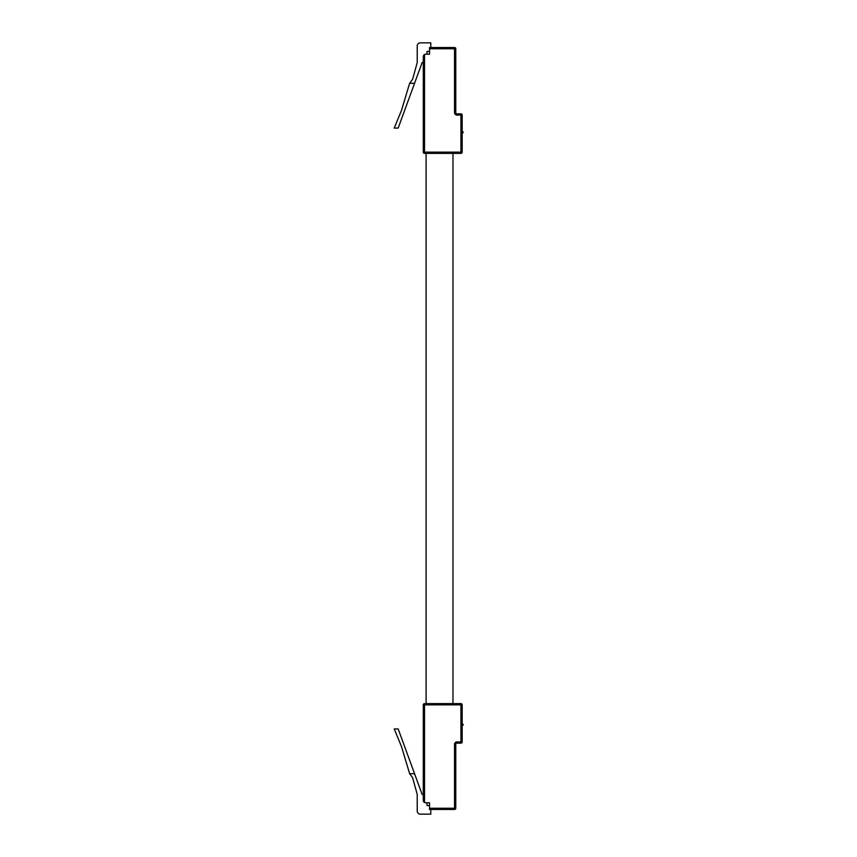 <?xml version="1.0" encoding="UTF-8"?>
<svg xmlns="http://www.w3.org/2000/svg" width="857" height="857" viewBox="0 0 857 857"><rect width="100%" height="100%" fill="white"/><g stroke="black" fill="none" stroke-linecap="round" stroke-linejoin="round"><path stroke-width="1.29" d="M454.542 703.618L452.978 703.618L452.978 153.382L454.542 153.382M414.563 773.732L409.646 773.732L401.526 746.693L394.231 728.921L398.173 728.921L422.147 794.46L423.283 794.46M429.539 805.537L426.979 805.537L426.979 802.773M423.283 800.32L424.536 802.463A2.464 2.464 0 0 1 423.283 800.32L423.283 704.872A1.253 1.253 0 0 1 424.536 703.618L460.927 703.618A1.253 1.253 0 0 1 462.18 704.872L462.18 741.905A1.253 1.253 0 0 1 460.927 743.158L457.027 743.158L460.927 743.158A1.253 1.253 0 0 0 462.18 741.905L460.927 741.905L460.927 704.872L424.536 704.872L424.536 802.463A2.464 2.464 0 0 0 425.747 802.773L429.539 802.773L429.539 808.226L454.531 808.226L454.531 744.401A2.496 2.496 0 0 1 457.027 741.905L460.927 741.905L460.927 743.158M409.646 773.732L412.603 777.663L417.23 794.46L417.23 811.022A3.128 3.128 0 0 0 420.358 814.15L430.782 814.15L430.782 809.469M457.027 741.905L457.027 743.158A1.253 1.253 0 0 0 455.774 744.401L455.774 808.226A1.253 1.253 0 0 1 454.531 809.469L429.539 809.469L429.539 808.226M462.18 704.872A1.253 1.253 0 0 0 460.927 703.618L460.927 704.872L462.18 704.872M424.536 703.618A1.253 1.253 0 0 0 423.283 704.872L424.536 704.872L424.536 703.618M462.18 725.665L462.769 725.354A0.739 0.739 0 0 0 462.769 724.047L462.18 723.747M426.09 703.618L426.09 153.382M423.283 62.54L422.147 62.54L398.173 128.079L394.231 128.079L401.526 110.307L409.646 83.268L412.603 79.337L417.23 62.54L417.23 45.978A3.128 3.128 0 0 1 420.358 42.85L430.782 42.85L430.782 47.531L429.539 47.531L454.531 47.531A1.253 1.253 0 0 1 455.774 48.774A1.253 1.253 0 0 0 454.531 47.531L430.782 47.531M426.979 54.227L426.979 51.463L429.539 51.463M409.646 83.268L414.563 83.268M423.283 56.68A2.464 2.464 0 0 1 424.536 54.537L423.283 56.68L423.283 152.128A1.253 1.253 0 0 0 424.536 153.382A1.253 1.253 0 0 1 423.283 152.128L460.927 152.128L460.927 115.095L457.027 115.095L457.027 113.842L460.927 113.842A1.253 1.253 0 0 1 462.18 115.095L462.18 152.128A1.253 1.253 0 0 1 460.927 153.382L424.536 153.382L424.536 54.537A2.464 2.464 0 0 1 425.747 54.227L429.539 54.227L429.539 47.531M457.027 115.095A2.496 2.496 0 0 1 454.531 112.599L454.531 48.774L455.774 48.774L455.774 112.599A1.253 1.253 0 0 0 457.027 113.842M460.927 153.382A1.253 1.253 0 0 0 462.18 152.128L460.927 152.128L460.927 153.382M462.18 131.335L462.769 131.646A0.739 0.739 0 0 1 462.769 132.953L462.18 133.253M455.774 744.401L454.531 744.401M455.774 808.226L454.531 808.226L454.531 809.469M454.531 47.531L454.531 48.774L429.539 48.774M460.927 113.842L460.927 115.095L462.18 115.095M454.531 112.599L455.774 112.599"/></g></svg>
